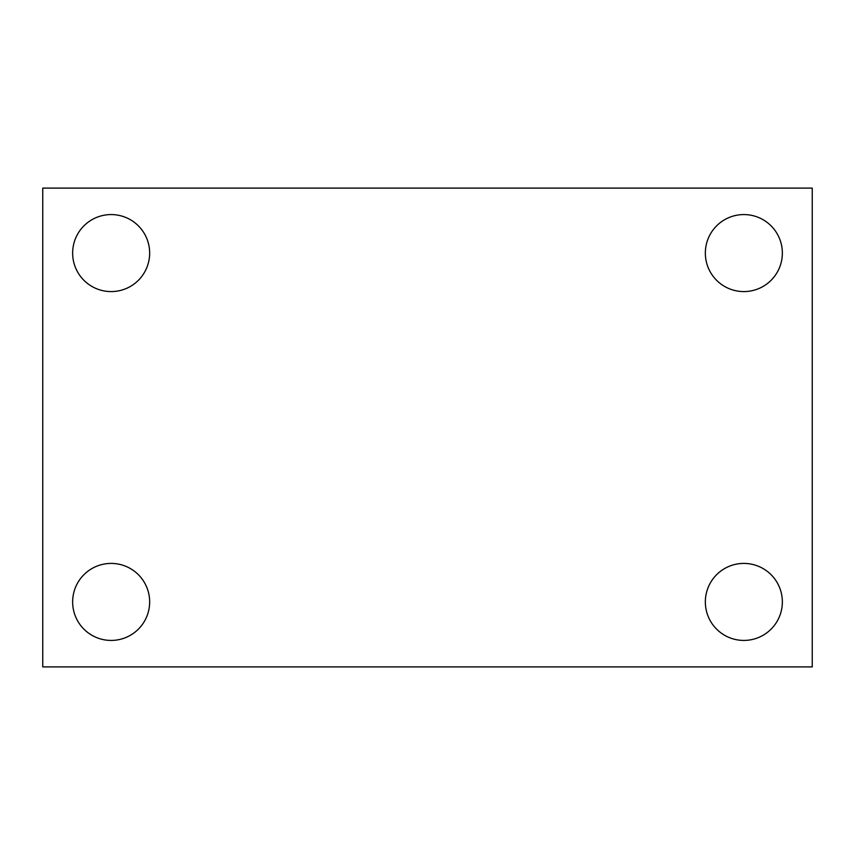 <?xml version="1.0" encoding="UTF-8"?>
<svg xmlns="http://www.w3.org/2000/svg" width="855" height="855" viewBox="0 0 855 855"><rect width="100%" height="100%" fill="white"/><g stroke="black" fill="none" stroke-linecap="round" stroke-linejoin="round"><path stroke-width="1.28" d="M42.75 188.1L812.25 188.1L812.25 666.9L42.75 666.9L42.75 188.1M111.15 563.413A38.507 38.507 0 0 1 149.657 601.92A38.507 38.507 0 0 1 111.15 640.427A38.507 38.507 0 0 1 72.643 601.92A38.507 38.507 0 0 1 111.15 563.413M743.85 563.413A38.507 38.507 0 0 1 782.357 601.92A38.507 38.507 0 0 1 743.85 640.427A38.507 38.507 0 0 1 705.343 601.92A38.507 38.507 0 0 1 743.85 563.413M743.85 214.573A38.507 38.507 0 0 1 782.357 253.08A38.507 38.507 0 0 1 743.85 291.587A38.507 38.507 0 0 1 705.343 253.08A38.507 38.507 0 0 1 743.85 214.573M111.15 214.573A38.507 38.507 0 0 1 149.657 253.08A38.507 38.507 0 0 1 111.15 291.587A38.507 38.507 0 0 1 72.643 253.08A38.507 38.507 0 0 1 111.15 214.573"/></g></svg>

